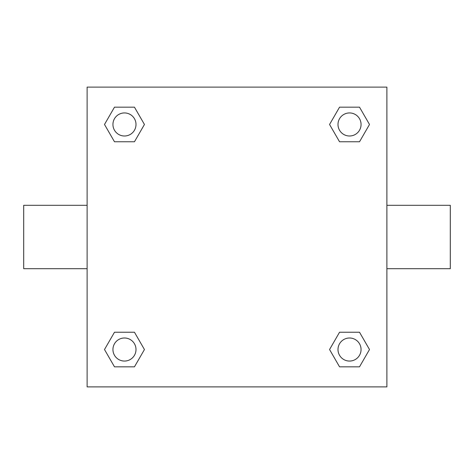 <?xml version="1.0" encoding="UTF-8"?>
<svg xmlns="http://www.w3.org/2000/svg" width="474" height="474" viewBox="0 0 474 474"><rect width="100%" height="100%" fill="white"/><g stroke="black" fill="none" stroke-linecap="round" stroke-linejoin="round"><path stroke-width="0.71" d="M134.456 141.762L114.483 141.762L104.499 124.472L114.483 107.177L134.456 107.177L144.44 124.472L134.456 141.762L114.483 141.762L128.827 141.762M128.827 332.238L134.456 332.238L144.44 349.528L134.456 366.823L114.483 366.823L104.499 349.528L114.483 332.238L134.456 332.238M345.173 141.762L339.544 141.762L329.56 124.472L339.544 107.177L359.517 107.177L369.501 124.472L359.517 141.762L339.544 141.762M339.544 332.238L359.517 332.238L369.501 349.528L359.517 366.823L339.544 366.823L329.56 349.528L339.544 332.238L359.517 332.238L345.173 332.238M386.885 268.705L450.3 268.705L450.3 205.295L386.885 205.295M87.115 205.295L23.7 205.295L23.7 268.705L87.115 268.705M87.115 87.115L386.885 87.115L386.885 386.885L87.115 386.885L87.115 87.115M359.517 366.823L339.544 366.823L359.517 366.823M361.058 349.528A11.53 11.53 0 0 0 343.763 339.544A11.53 11.53 0 0 0 343.763 359.517A11.53 11.53 0 0 0 361.058 349.528M134.456 366.823L114.483 366.823L134.456 366.823M136.002 349.528A11.53 11.53 0 0 0 118.707 339.544A11.53 11.53 0 0 0 118.707 359.517A11.53 11.53 0 0 0 136.002 349.528M339.544 107.177L359.517 107.177L339.544 107.177M361.058 124.472A11.53 11.53 0 0 0 343.763 114.483A11.53 11.53 0 0 0 343.763 134.456A11.53 11.53 0 0 0 361.058 124.472M114.483 107.177L134.456 107.177L114.483 107.177M136.002 124.472A11.53 11.53 0 0 0 118.707 114.483A11.53 11.53 0 0 0 118.707 134.456A11.53 11.53 0 0 0 136.002 124.472"/></g></svg>
